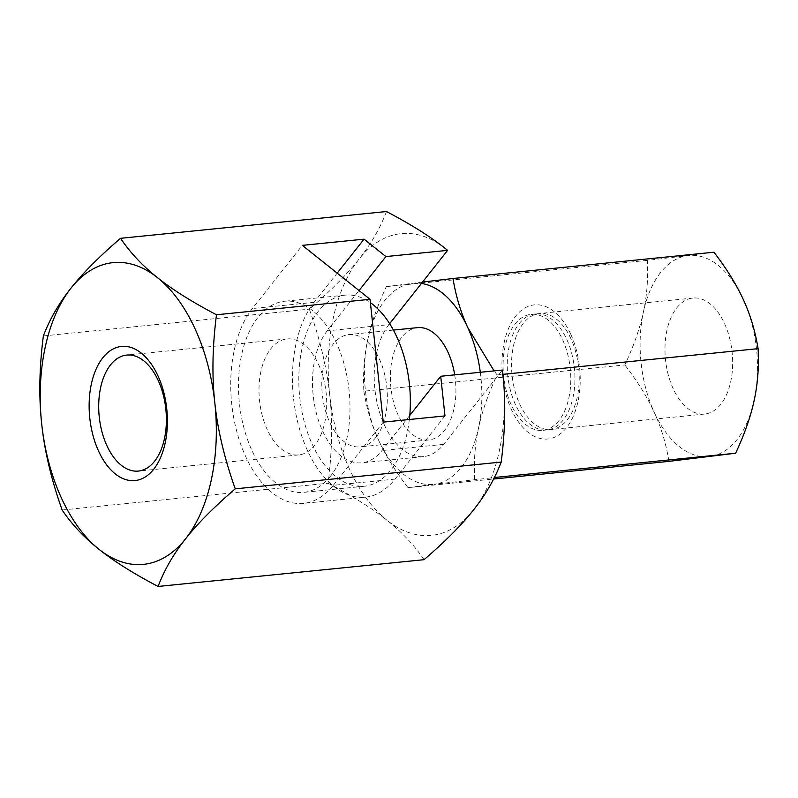 <?xml version="1.0" encoding="UTF-8"?>
<svg xmlns="http://www.w3.org/2000/svg" width="798" height="798" viewBox="0 0 798 798"><rect width="100%" height="100%" fill="white"/><g stroke="black" fill="none" stroke-linecap="round" stroke-linejoin="round"><path stroke-width="0.6" stroke-dasharray="3.99 2.99" d="M318.552 364.427A58.294 33.516 84.3 0 1 324.726 422.701A58.294 33.516 84.3 0 1 298.691 454.93A58.294 33.516 84.3 0 1 267.16 429.424A58.294 33.516 84.3 0 1 260.976 371.15A58.294 33.516 84.3 0 1 287.011 338.931A58.294 33.516 84.3 0 1 318.552 364.427M444.985 415.918L395.04 479.099A106.982 61.516 84.3 0 1 365.284 497.164A106.982 61.516 84.3 0 1 307.41 450.361A106.982 61.516 84.3 0 1 314.103 302.332L337.185 273.135M395.04 479.099L333.315 485.314A106.982 61.516 84.3 0 1 303.569 503.378A106.982 61.516 84.3 0 1 245.694 456.576A106.982 61.516 84.3 0 1 252.387 308.547L302.342 245.365M424.027 559.687C414.292 545.263 401.973 532.146 387.08 520.346A151.63 87.191 84.3 0 0 473.643 509.772A151.63 87.191 84.3 0 0 502.85 373.923A151.63 87.191 84.3 0 0 502.401 370.082L443.688 444.346A72.448 41.656 84.3 0 1 423.548 456.586A72.448 41.656 84.3 0 1 384.357 424.895A72.448 41.656 84.3 0 1 388.885 324.646L327.17 330.861L359.04 290.552M409.763 415.419L381.973 450.561A72.448 41.656 84.3 0 1 361.833 462.8A72.448 41.656 84.3 0 1 322.641 431.1A72.448 41.656 84.3 0 1 327.17 330.861M62.124 510.002L328.088 483.229C332.158 451.339 332.706 421.952 329.734 395.08C326.911 368.187 320.108 339.539 309.325 309.155C330.552 290.941 347.09 274.303 358.94 259.23C370.93 244.148 380.127 228.248 386.501 211.54M328.088 483.229C352.676 496.156 372.337 508.526 387.08 520.346A151.63 87.191 84.3 0 1 349.454 469.034A151.63 87.191 84.3 0 1 329.734 395.08A151.63 87.191 84.3 0 1 358.94 259.23A151.63 87.191 84.3 0 1 445.493 248.657A151.63 87.191 84.3 0 1 447.598 250.382M389.633 323.709L388.885 324.646M333.315 485.314L383.269 422.132M43.361 335.928L309.325 309.155M558.999 420.506A58.294 33.516 84.3 0 1 542.79 430.351A58.294 33.516 84.3 0 1 506.331 390.94A58.294 33.516 84.3 0 1 514.9 324.197A58.294 33.516 84.3 0 1 531.109 314.352A58.294 33.516 84.3 0 1 567.568 353.763A58.294 33.516 84.3 0 1 558.999 420.506M519.049 323.779A58.294 33.516 84.3 0 1 535.259 313.933A58.294 33.516 84.3 0 1 571.707 353.344A58.294 33.516 84.3 0 1 563.139 420.097A58.294 33.516 84.3 0 1 546.929 429.932A58.294 33.516 84.3 0 1 510.481 390.531A58.294 33.516 84.3 0 1 519.049 323.779M375.918 437.344A56.439 32.459 84.3 0 1 360.227 446.87A56.439 32.459 84.3 0 1 324.926 408.716A56.439 32.459 84.3 0 1 333.225 344.088A56.439 32.459 84.3 0 1 348.916 334.561A56.439 32.459 84.3 0 1 384.217 372.716A56.439 32.459 84.3 0 1 375.918 437.344M454.69 374.861A56.439 32.459 84.3 0 1 444.496 430.441A56.439 32.459 84.3 0 1 428.795 439.967A56.439 32.459 84.3 0 1 393.504 401.813A56.439 32.459 84.3 0 1 401.793 337.185A56.439 32.459 84.3 0 1 417.494 327.649M330.552 476.127A96.039 55.222 84.3 0 1 303.848 492.346A96.039 55.222 84.3 0 1 243.789 427.419A96.039 55.222 84.3 0 1 257.904 317.454A96.039 55.222 84.3 0 1 284.607 301.235A96.039 55.222 84.3 0 1 344.656 366.162A96.039 55.222 84.3 0 1 330.552 476.127M409.344 419.509A96.039 55.222 84.3 0 1 390.89 470.052A96.039 55.222 84.3 0 1 364.187 486.261A96.039 55.222 84.3 0 1 304.138 421.344A96.039 55.222 84.3 0 1 318.252 311.38A96.039 55.222 84.3 0 1 344.945 295.16A96.039 55.222 84.3 0 1 370.392 302.671M676.764 307.898A58.294 33.516 84.3 0 1 692.973 298.053A58.294 33.516 84.3 0 1 729.432 337.464A58.294 33.516 84.3 0 1 720.863 404.217A58.294 33.516 84.3 0 1 704.654 414.052A58.294 33.516 84.3 0 1 668.205 374.651A58.294 33.516 84.3 0 1 676.764 307.898M571.069 339A58.294 33.516 -95.7 0 0 539.528 313.504A58.294 33.516 -95.7 0 0 523.318 323.35A58.294 33.516 -95.7 0 0 519.678 404.007A58.294 33.516 -95.7 0 0 551.209 429.504A58.294 33.516 -95.7 0 0 567.418 419.658A58.294 33.516 -95.7 0 0 571.069 339M570.799 334.362A67.391 38.753 84.3 0 1 566.58 427.608A67.391 38.753 84.3 0 1 511.388 409.504A67.391 38.753 84.3 0 1 515.608 316.257A67.391 38.753 84.3 0 1 570.799 334.362M422.551 282.073L386.342 286.642C377.374 305.843 371.17 323.519 367.758 339.669C364.227 355.818 362.93 373.005 363.858 391.21L624.834 364.935C633.812 345.734 640.006 328.058 643.427 311.908A101.087 58.124 84.3 0 1 660.584 272.547A101.087 58.124 84.3 0 1 687.986 255.55L713.951 252.218M668.983 461.364C666.041 443.618 661.133 427.299 654.26 412.416A101.087 58.124 84.3 0 1 643.427 311.908C646.949 295.749 648.245 278.572 647.318 260.367L687.986 255.55A101.087 58.124 84.3 0 1 743.377 299.699A101.087 58.124 84.3 0 1 754.21 400.197A101.087 58.124 84.3 0 1 737.053 439.568A101.087 58.124 84.3 0 1 709.651 456.556A101.087 58.124 84.3 0 1 654.26 412.416C647.487 397.514 637.682 381.683 624.834 364.935M363.858 391.21C366.811 408.965 371.718 425.284 378.591 440.167A101.087 58.124 84.3 0 1 367.758 339.669A101.087 58.124 84.3 0 1 384.915 300.297A101.087 58.124 84.3 0 1 412.317 283.31A101.087 58.124 84.3 0 1 421.464 283.44M474.64 479.498C473.713 461.294 475.01 444.107 478.541 427.957A101.087 58.124 84.3 0 1 461.384 467.319A101.087 58.124 84.3 0 1 433.982 484.316L494.381 477.513M480.306 372.287A101.087 58.124 84.3 0 1 478.541 427.957C481.962 411.808 488.157 394.132 497.124 374.93L494.092 370.89M497.124 374.93L502.89 374.352M386.342 286.642L647.318 260.367M408.007 487.648L433.982 484.316A101.087 58.124 84.3 0 1 378.591 440.167C385.354 455.069 395.16 470.89 408.007 487.648L493.613 479.019M443.688 444.346L381.973 450.561M314.103 302.332L252.387 308.547M298.691 454.93L138.393 471.069M365.284 497.164L303.569 503.378M423.548 456.586L361.833 462.8M287.011 338.931L126.712 355.07M535.259 313.933L531.109 314.352M428.795 439.967L360.227 446.87M364.187 486.261L303.848 492.346M692.973 298.053L539.528 313.504M704.654 414.052L551.209 429.504M344.945 295.16L284.607 301.235M393.364 330.083L348.916 334.561M546.929 429.932L542.79 430.351"/><path stroke-width="1.2" d="M154.603 461.224A58.294 33.516 -95.7 0 0 158.243 380.566A58.294 33.516 -95.7 0 0 126.712 355.07A58.294 33.516 -95.7 0 0 110.503 364.915A58.294 33.516 -95.7 0 0 106.852 445.573A58.294 33.516 -95.7 0 0 138.393 471.069A58.294 33.516 -95.7 0 0 154.603 461.224M153.765 469.174A67.391 38.753 84.3 0 1 98.563 451.07A67.391 38.753 84.3 0 1 102.782 357.823A67.391 38.753 84.3 0 1 157.984 375.928A67.391 38.753 84.3 0 1 153.765 469.174M216.477 314.771C191.889 301.844 172.218 289.474 157.485 277.654A151.63 87.191 84.3 0 1 195.111 328.966A151.63 87.191 84.3 0 1 214.832 402.92C211.859 376.048 212.408 346.661 216.477 314.771L370.033 299.31L302.342 245.365L364.058 239.151L385.913 256.567L447.608 250.363L389.633 323.709M235.24 488.845C224.457 458.461 217.655 429.813 214.832 402.92A151.63 87.191 84.3 0 1 185.625 538.77A151.63 87.191 84.3 0 1 99.062 549.343A151.63 87.191 84.3 0 1 61.436 498.032A151.63 87.191 84.3 0 1 41.715 424.077C44.538 450.97 51.331 479.608 62.124 510.002C71.85 524.426 84.169 537.543 99.062 549.343C113.805 561.164 133.475 573.533 158.064 586.46C164.438 569.752 173.625 553.852 185.625 538.77C197.465 523.697 214.004 507.059 235.24 488.845L501.204 462.072C494.83 478.78 485.643 494.68 473.643 509.772C461.803 524.835 445.264 541.473 424.027 559.687L158.064 586.46M337.185 273.135L364.058 239.151M359.04 290.552L385.913 256.567M501.204 462.072C505.274 430.182 505.822 400.805 502.85 373.923L502.411 370.063L440.715 376.267L409.763 415.419M440.715 376.267L444.985 415.918L383.269 422.132L370.033 299.31M120.538 238.313C99.301 256.527 82.763 273.165 70.922 288.228A151.63 87.191 84.3 0 1 157.485 277.654C142.583 265.854 130.274 252.737 120.538 238.313L386.501 211.54C411.09 224.467 430.76 236.836 445.493 248.657L447.608 250.363M70.922 288.228C58.922 303.32 49.735 319.22 43.361 335.928C39.282 367.818 38.743 397.195 41.715 424.077A151.63 87.191 84.3 0 1 70.922 288.228M494.381 477.513L735.616 453.224L668.983 461.364L493.613 479.019M494.092 370.89L467.708 327.449C460.835 312.567 455.927 296.248 452.975 278.502L713.951 252.218C726.798 268.976 736.604 284.796 743.377 299.699C750.25 314.582 755.157 330.901 758.1 348.656C759.028 366.861 757.731 384.038 754.21 400.197C750.788 416.347 744.594 434.022 735.616 453.224M502.89 374.352L758.1 348.656M452.975 278.502L422.551 282.073M421.464 283.44A101.087 58.124 84.3 0 1 467.708 327.449A101.087 58.124 84.3 0 1 480.306 372.287M370.392 302.671A96.039 55.222 84.3 0 1 409.344 419.509M393.364 330.083L417.494 327.649A56.439 32.459 84.3 0 1 454.69 374.861"/></g></svg>
